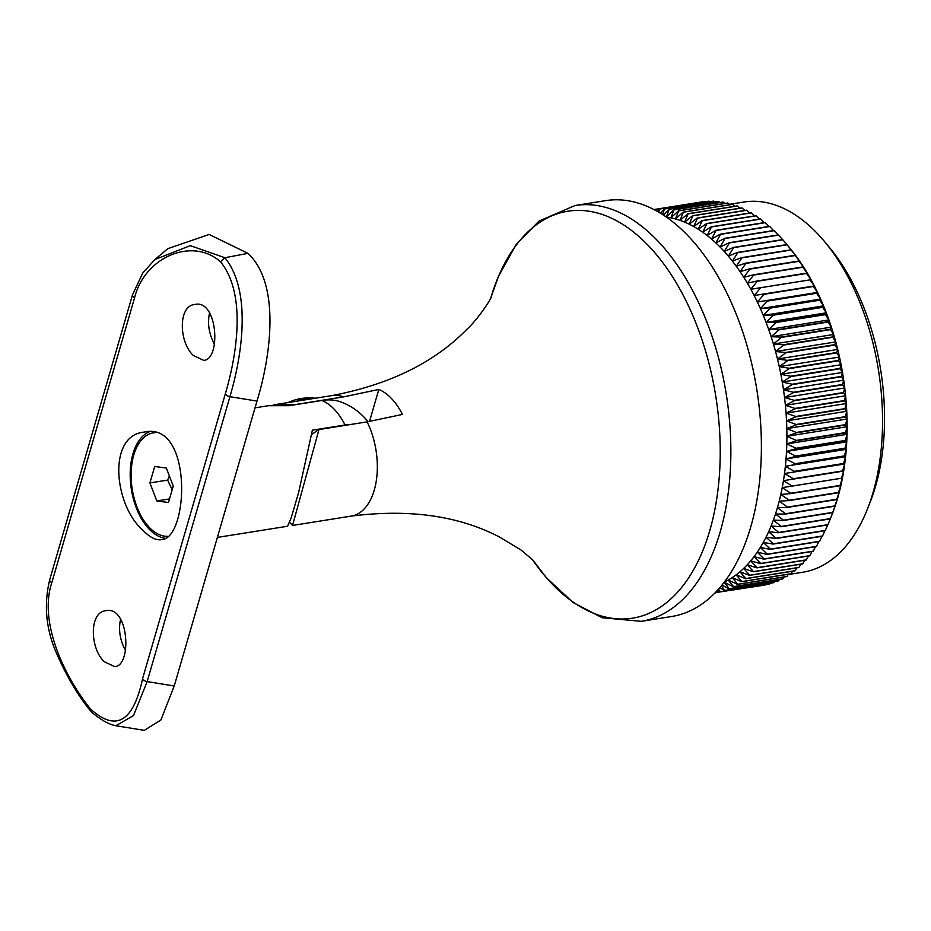 <?xml version="1.0" encoding="UTF-8"?>
<svg xmlns="http://www.w3.org/2000/svg" width="931" height="931" viewBox="0 0 931 931"><rect width="100%" height="100%" fill="white"/><g stroke="black" fill="none" stroke-linecap="round" stroke-linejoin="round"><path stroke-width="1.4" d="M788.569 246.552L786.893 244.562L737.655 252.394L728.356 256.141L733.651 247.646L782.89 239.814A194.183 110.335 -99 0 0 782.692 239.593L733.453 247.425L724.26 251.463L729.369 242.933L778.607 235.101A194.183 110.335 -99 0 0 778.409 234.891L729.171 242.723L720.082 247.052L725.005 238.499L774.243 230.667A194.183 110.335 -99 0 0 774.033 230.469L724.795 238.301L715.823 242.91A187.434 106.495 -99 0 0 711.505 239.058L716.055 230.492L765.294 222.66A194.183 110.335 -99 0 0 765.084 222.486L715.846 230.318L707.129 235.485A187.434 106.495 -99 0 0 702.696 232.203A187.434 106.495 -99 0 0 698.227 229.224A187.434 106.495 -99 0 0 693.711 226.547A187.434 106.495 -99 0 0 689.173 224.173A187.434 106.495 -99 0 0 684.611 222.113A187.434 106.495 -99 0 0 680.049 220.379A187.434 106.495 -99 0 0 675.475 218.96A187.434 106.495 -99 0 0 670.902 217.854A187.434 106.495 -99 0 0 666.34 217.086A187.434 106.495 -99 0 0 666.305 217.074M765.294 222.66L768.878 226.442M774.243 230.667L778.06 234.938M830.429 518.602A194.183 110.335 -99 0 1 830.324 518.893L827.973 524.63L778.735 532.462L771.077 526.038L781.086 526.725L830.324 518.893L831.837 515.111A187.434 106.495 -99 0 0 833.582 510.537L830.429 518.602L781.19 526.446L773.358 520.115L783.367 520.487L832.605 512.655L833.582 510.537A187.434 106.495 -99 0 0 835.701 504.416A187.434 106.495 -99 0 0 837.656 498.097L834.816 505.905L785.578 513.749L777.432 507.674L787.417 507.407L836.655 499.575L837.656 498.097A187.434 106.495 -99 0 0 839.425 491.591A187.434 106.495 -99 0 0 841.03 484.911L838.482 492.429L789.255 500.261L780.806 494.489L790.733 493.581L839.971 485.749L841.03 484.911A187.434 106.495 -99 0 0 842.439 478.069A187.434 106.495 -99 0 0 843.672 471.074L841.415 478.243L792.176 486.087L783.46 480.664L843.672 471.074A187.434 106.495 -99 0 0 844.72 463.952A187.434 106.495 -99 0 0 845.581 456.702L843.579 463.475L794.341 471.307L785.368 466.28L844.336 456.248L845.581 456.702A187.434 106.495 -99 0 0 846.256 449.336A187.434 106.495 -99 0 0 846.733 441.876L844.952 448.218L795.714 456.05L786.52 451.454L796.098 448.637L845.336 440.794L846.733 441.876A187.434 106.495 -99 0 0 847.024 434.323A187.434 106.495 -99 0 0 847.129 426.701L845.546 432.578L796.308 440.41L786.904 436.29L796.308 432.845L845.546 425.013L847.129 426.701A187.434 106.495 -99 0 0 847.035 419.02A187.434 106.495 -99 0 0 846.745 411.293L845.348 416.657L796.11 424.489L786.532 420.87L795.737 416.844L844.976 409L846.745 411.293A187.434 106.495 -99 0 0 846.267 403.53A187.434 106.495 -99 0 0 845.604 395.756L844.347 400.574L795.121 408.418L785.392 405.334L794.364 400.726L843.602 392.882L845.604 395.756A187.434 106.495 -99 0 0 844.754 387.971A187.434 106.495 -99 0 0 843.707 380.197L842.578 384.456L793.34 392.288L783.495 389.775L792.211 384.619L841.449 376.776L843.707 380.197A187.434 106.495 -99 0 0 842.485 372.435A187.434 106.495 -99 0 0 841.077 364.719L840.018 368.385L790.78 376.229L780.853 374.309L789.302 368.618L838.54 360.786L841.077 364.719A187.434 106.495 -99 0 0 839.483 357.05A187.434 106.495 -99 0 0 837.714 349.439L836.713 352.5L787.475 360.344L777.49 359.029L785.648 352.861L834.886 345.029L837.714 349.439A187.434 106.495 -99 0 0 835.77 341.91A187.434 106.495 -99 0 0 833.652 334.473L832.675 336.906L783.437 344.749L773.428 344.051L781.26 337.441L830.499 329.609L833.652 334.473A187.434 106.495 -99 0 0 831.36 327.13A187.434 106.495 -99 0 0 828.916 319.915L827.938 321.707L778.7 329.551L768.703 329.493L776.198 322.475L825.436 314.631L828.916 319.915A187.434 106.495 -99 0 0 826.309 312.816A187.434 106.495 -99 0 0 823.539 305.857L822.527 307.021L773.289 314.853L763.327 315.446L770.484 308.056L819.722 300.224L823.539 305.857A187.434 106.495 -99 0 0 820.63 299.06A187.434 106.495 -99 0 0 817.569 292.415L757.357 302.005L764.153 294.289L813.391 286.457L817.569 292.415A187.434 106.495 -99 0 0 814.369 285.957A187.434 106.495 -99 0 0 811.041 279.684L750.817 289.262L757.252 281.29L806.49 273.446L811.041 279.684A187.434 106.495 -99 0 0 807.584 273.598A187.434 106.495 -99 0 0 804 267.732L802.673 266.976L753.435 274.808L743.776 277.322L749.839 269.117L799.077 261.285L804 267.732A187.434 106.495 -99 0 0 800.299 262.088A187.434 106.495 -99 0 0 796.494 256.665L795.004 255.28L745.766 263.124L736.27 266.254L741.949 257.875L791.187 250.043L796.494 256.665A187.434 106.495 -99 0 0 792.572 251.486L791.001 249.799L741.763 257.631L732.36 261.076A187.434 106.495 -99 0 0 728.356 256.141A187.434 106.495 -99 0 0 724.26 251.463A187.434 106.495 -99 0 0 720.082 247.052A187.434 106.495 -99 0 0 715.823 242.91L720.559 234.344L769.797 226.512A194.183 110.335 -99 0 0 769.6 226.326L720.361 234.158L711.505 239.058A187.434 106.495 -99 0 0 707.129 235.485L711.493 226.931A194.183 110.335 -99 0 0 711.284 226.78L702.696 232.203L706.885 223.684A194.183 110.335 -99 0 0 706.664 223.545L698.227 229.224L702.23 220.74A194.183 110.335 -99 0 0 702.009 220.612L693.711 226.547L697.54 218.122A194.183 110.335 -99 0 0 697.319 218.005L689.173 224.173L692.827 215.817A194.183 110.335 -99 0 0 692.606 215.724L684.611 222.113L688.102 213.851A194.183 110.335 -99 0 0 687.881 213.758L680.049 220.379L683.366 212.198A194.183 110.335 -99 0 0 683.145 212.128L675.475 218.96L678.618 210.883A194.183 110.335 -99 0 0 678.408 210.837L670.902 217.854L673.893 209.906A194.183 110.335 -99 0 0 673.672 209.871L666.34 217.086L669.18 209.266A194.183 110.335 -99 0 0 668.958 209.242L663.314 215.061M769.797 226.512L773.51 230.551M782.89 239.814L786.986 244.667M778.607 235.101L782.529 239.616M827.671 524.933L825.355 530.426L776.117 538.258L768.622 531.741A187.434 106.495 -99 0 0 771.077 526.038A187.434 106.495 -99 0 0 773.358 520.115A187.434 106.495 -99 0 0 775.488 513.993L785.485 514.052L834.723 506.208L835.701 504.416L832.71 512.364L783.471 520.196L775.488 513.993A187.434 106.495 -99 0 0 777.432 507.674A187.434 106.495 -99 0 0 779.212 501.169L789.174 500.575L838.412 492.743L839.425 491.591L836.748 499.26L787.51 507.092L779.212 501.169A187.434 106.495 -99 0 0 780.806 494.489A187.434 106.495 -99 0 0 782.226 487.646L842.439 478.069L840.041 485.412L790.803 493.255L782.226 487.646A187.434 106.495 -99 0 0 783.46 480.664A187.434 106.495 -99 0 0 784.507 473.53L844.72 463.952L842.59 470.923L793.352 478.767L784.507 473.53A187.434 106.495 -99 0 0 785.368 466.28A187.434 106.495 -99 0 0 786.032 458.925L795.691 456.411L844.929 448.579L846.256 449.336L844.359 455.899L795.121 463.731L786.032 458.925A187.434 106.495 -99 0 0 786.52 451.454A187.434 106.495 -99 0 0 786.811 443.912L796.308 440.77L845.546 432.938L847.024 434.323L845.348 440.433L796.11 448.265L786.811 443.912A187.434 106.495 -99 0 0 786.904 436.29A187.434 106.495 -99 0 0 786.811 428.597L796.121 424.862L845.36 417.03L847.035 419.02L845.546 424.641L796.308 432.473L786.811 428.597A187.434 106.495 -99 0 0 786.532 420.87A187.434 106.495 -99 0 0 786.055 413.12L795.144 408.79L844.382 400.947L846.267 403.53L844.952 408.628L795.714 416.471L786.055 413.12A187.434 106.495 -99 0 0 785.392 405.334A187.434 106.495 -99 0 0 784.53 397.549L793.387 392.661L842.625 384.829L844.754 387.971L843.556 392.51L794.318 400.353L784.53 397.549A187.434 106.495 -99 0 0 783.495 389.775A187.434 106.495 -99 0 0 782.261 382.024L790.85 376.601L840.088 368.757L842.485 372.435L841.391 376.403L792.153 384.247L782.261 382.024A187.434 106.495 -99 0 0 780.853 374.309A187.434 106.495 -99 0 0 779.259 366.639L787.568 360.704L836.806 352.872L839.483 357.05L838.459 360.413L789.22 368.257L779.259 366.639A187.434 106.495 -99 0 0 777.49 359.029A187.434 106.495 -99 0 0 775.546 351.499L783.541 345.098L832.78 337.266L835.77 341.91L834.781 344.668L785.555 352.5L775.546 351.499A187.434 106.495 -99 0 0 773.428 344.051A187.434 106.495 -99 0 0 771.147 336.719L778.816 329.888L828.055 322.056L831.36 327.13L830.394 329.248L781.156 337.092L771.147 336.719A187.434 106.495 -99 0 0 768.703 329.493A187.434 106.495 -99 0 0 766.085 322.394L773.417 315.19L822.655 307.346L826.309 312.816L825.308 314.294L776.07 322.126L766.085 322.394A187.434 106.495 -99 0 0 763.327 315.446A187.434 106.495 -99 0 0 760.418 308.638L767.388 301.085L816.627 293.253L820.63 299.06L819.583 299.887L770.344 307.73L760.418 308.638A187.434 106.495 -99 0 0 757.357 302.005A187.434 106.495 -99 0 0 754.157 295.534L760.767 287.691L810.005 279.859L814.369 285.957L754.157 295.534A187.434 106.495 -99 0 0 750.817 289.262A187.434 106.495 -99 0 0 747.36 283.187L753.61 275.087L802.848 267.255L807.584 273.598L806.327 273.155L757.089 280.987L747.36 283.187A187.434 106.495 -99 0 0 743.776 277.322A187.434 106.495 -99 0 0 740.075 271.666L745.952 263.38L795.19 255.548L800.299 262.088L798.903 261.006L749.664 268.85L740.075 271.666A187.434 106.495 -99 0 0 736.27 266.254A187.434 106.495 -99 0 0 732.36 261.076L737.852 252.638L787.091 244.795L792.572 251.486A187.434 106.495 -99 0 0 789.22 247.332L788.033 245.9M824.866 530.751L822.573 535.977L773.335 543.82L766.004 537.21A187.434 106.495 -99 0 0 768.622 531.741L778.619 532.741L827.857 524.909A194.183 110.335 -99 0 0 827.973 524.63M821.887 536.314L819.629 541.283L770.391 549.127L763.234 542.447L773.196 544.065L822.434 536.233A194.183 110.335 -99 0 0 822.573 535.977M818.756 541.644L816.534 546.334L767.295 554.166L760.324 547.44A187.434 106.495 -99 0 0 763.234 542.447A187.434 106.495 -99 0 0 766.004 537.21L775.989 538.525L825.227 530.693A194.183 110.335 -99 0 0 825.355 530.426M815.463 546.706L813.287 551.117L764.048 558.949L757.252 552.176L767.144 554.399L816.382 546.567A194.183 110.335 -99 0 0 816.534 546.334M812.007 551.513L809.9 555.621L760.662 563.453L754.052 556.657A187.434 106.495 -99 0 0 757.252 552.176A187.434 106.495 -99 0 0 760.324 547.44L770.251 549.36L819.489 541.528A194.183 110.335 -99 0 0 819.629 541.283M808.411 556.028L806.386 559.834L757.147 567.666L750.712 560.858L760.499 563.651L809.737 555.819A194.183 110.335 -99 0 0 809.9 555.621M804.663 560.264L802.731 563.767L753.493 571.599L747.256 564.78A187.434 106.495 -99 0 0 750.712 560.858A187.434 106.495 -99 0 0 754.052 556.657L763.897 559.159L813.135 551.327A194.183 110.335 -99 0 0 813.287 551.117M800.788 564.221L798.949 567.386L749.723 575.23L743.66 568.422L753.319 571.774L802.557 563.942A194.183 110.335 -99 0 0 802.731 563.767M796.773 567.863L795.062 570.715L745.824 578.547L739.959 571.774A187.434 106.495 -99 0 0 743.66 568.422A187.434 106.495 -99 0 0 747.256 564.78L756.973 567.863L806.211 560.02A194.183 110.335 -99 0 0 806.386 559.834M792.642 571.215L791.059 573.729L741.821 581.561L736.153 574.823L745.638 578.698L794.876 570.866A194.183 110.335 -99 0 0 795.062 570.715M788.371 574.252L786.963 576.429L737.724 584.261L732.232 577.569A187.434 106.495 -99 0 0 736.153 574.823A187.434 106.495 -99 0 0 739.959 571.774L749.536 575.381L798.775 567.549A194.183 110.335 -99 0 0 798.949 567.386M783.995 576.987L782.762 578.803L733.523 586.635L728.228 580.013L737.527 584.377L786.765 576.545A194.183 110.335 -99 0 0 786.963 576.429M724.388 582.015A187.434 106.495 -99 0 0 728.228 580.013A187.434 106.495 -99 0 0 732.232 577.569L741.635 581.7L790.873 573.857A194.183 110.335 -99 0 0 791.059 573.729M779.515 579.385L778.467 580.851L729.229 588.683L724.12 582.143L733.325 586.739A194.183 110.335 -99 0 0 733.523 586.635M722.014 585.064L729.031 588.776L778.269 580.944A194.183 110.335 -99 0 0 778.467 580.851M733.325 586.739L782.564 578.907A194.183 110.335 -99 0 0 782.762 578.803M770.228 583.237L769.658 583.97L720.419 591.802L718.488 589.218M717.533 590.277L720.222 591.86L769.448 584.028A194.183 110.335 -99 0 0 769.658 583.97M774.918 581.468L774.103 582.573L724.865 590.417L721.374 585.843M719.768 587.752L724.655 590.487L773.894 582.643A194.183 110.335 -99 0 0 774.103 582.573M765.445 584.656L715.555 592.372M715.299 592.651L764.945 585.064A194.183 110.335 -99 0 0 765.154 585.029M653.888 209.545L699.903 202.236M658.729 212.221L659.835 208.986L709.061 201.154A194.183 110.335 -99 0 0 708.852 201.166L659.613 208.998L657.426 211.477M709.061 201.154L709.864 201.701M654.958 210.115L655.215 209.359L704.453 201.527A194.183 110.335 -99 0 0 704.243 201.55L654.563 209.906M669.18 209.266L718.418 201.433A194.183 110.335 -99 0 0 718.197 201.41L668.958 209.242M718.418 201.433L719.884 202.516M662.523 214.549L664.49 208.963L713.728 201.119A194.183 110.335 -99 0 0 713.507 201.119L664.269 208.951L660.347 213.187M713.728 201.119L714.868 201.934M678.618 210.883L727.856 203.051A194.183 110.335 -99 0 0 727.635 202.993L678.408 210.837M727.856 203.051L729.892 204.692M673.893 209.906L723.131 202.074A194.183 110.335 -99 0 0 722.91 202.039L673.672 209.871M723.131 202.074L724.888 203.435M688.102 213.851L737.34 206.007A194.183 110.335 -99 0 0 737.119 205.926L687.881 213.758M737.34 206.007L739.866 208.207M683.366 212.198L732.592 204.366A194.183 110.335 -99 0 0 732.383 204.296L683.145 212.128M732.592 204.366L734.885 206.275M697.54 218.122L746.778 210.29A194.183 110.335 -99 0 0 746.557 210.173L697.319 218.005M746.778 210.29L749.723 213.024M692.827 215.817L742.065 207.985A194.183 110.335 -99 0 0 741.844 207.881L692.606 215.724M742.065 207.985L744.812 210.453M706.885 223.684L756.123 215.841A194.183 110.335 -99 0 0 755.902 215.701L706.664 223.545M756.123 215.841L759.405 219.122M711.493 226.931L760.732 219.099A194.183 110.335 -99 0 0 760.522 218.936L711.284 226.78M760.732 219.099L764.176 222.625M715.695 592.896L714.938 593.012M369.502 421.487L378.812 389.449L343.446 396.897L295.302 404.554L273.365 404.915M378.812 389.449A63.203 35.913 81 0 1 402.471 414.423L367.105 421.871L318.972 429.54L292.543 525.445L289.692 522.454M824.633 241.688L829.335 247.332A178.705 101.549 81 0 1 875.524 486.424A178.705 101.549 81 0 1 869.973 502.647L867.261 509.466A187.434 106.495 -99 0 0 873.08 492.452A187.434 106.495 -99 0 0 824.633 241.688A187.434 106.495 -99 0 0 743.869 202.039L729.45 204.331M788.173 574.567L802.79 572.239A187.434 106.495 -99 0 0 867.261 509.466M702.23 220.74L751.468 212.908A194.183 110.335 -99 0 0 751.247 212.78L702.009 220.612M751.468 212.908L754.587 215.911M750.77 526.853A210.534 119.622 -99 0 0 731.58 303.157A210.534 119.622 -99 0 0 605.627 200.642L575.102 205.507A210.534 119.622 -99 0 1 701.055 308.01A210.534 119.622 -99 0 1 720.233 531.717A210.534 119.622 -99 0 1 641.284 621.338L671.81 616.473A210.534 119.622 -99 0 0 750.77 526.853M312.246 434.16A65.379 41.406 -43.4 0 1 318.972 429.54M784.507 473.53L844.72 463.952M785.368 466.28L845.581 456.702M786.032 458.925L846.256 449.336M786.52 451.454L846.733 441.876M786.811 443.912L847.024 434.323M786.904 436.29L847.129 426.701M786.811 428.597L847.035 419.02M786.532 420.87L846.745 411.293M786.055 413.12L846.267 403.53M785.392 405.334L845.604 395.756M784.53 397.549L844.754 387.971M783.495 389.775L843.707 380.197M782.261 382.024L842.485 372.435M780.853 374.309L841.077 364.719M779.259 366.639L839.483 357.05M777.49 359.029L837.714 349.439M775.546 351.499L835.77 341.91M773.428 344.051L833.652 334.473M771.147 336.719L831.36 327.13M768.703 329.493L828.916 319.915M766.085 322.394L826.309 312.816M763.327 315.446L823.539 305.857M760.418 308.638L820.63 299.06M757.357 302.005L817.569 292.415M754.157 295.534L814.369 285.957M255.036 407.836L268.431 405.707L289.192 405.683L321.847 400.481A57 36.1 -43.4 0 1 339.862 401.622A61.027 61.027 0 0 1 368.013 421.731M217.389 537.408L287.609 526.236L291.194 517.845L298.607 492.615L312.385 430.169L345.052 424.978A61.027 34.668 -99 0 0 334.404 409.442A61.027 34.668 -99 0 0 321.847 400.481M351.231 424.408A57 36.1 136.6 0 0 345.052 424.978M296.652 401.203A43.582 27.604 -43.4 0 1 315.132 398.2A43.582 27.604 -43.4 0 1 315.353 398.235M220.531 261.832C192.764 236.811 144.724 256.665 134.588 297.769L51.81 582.666C38.462 622.408 64.798 677.303 90.586 709.073C116.014 732.08 133.354 721.897 142.618 678.548L225.383 393.638C237.068 354.164 246.529 293.579 220.531 261.832L224.883 257.724C251.742 290.938 242.363 354.758 229.922 396.687L147.156 681.585L133.482 715.59L115.84 725.726L144.293 730.358L160.877 720.012L174.225 685.996L256.991 401.086L229.922 396.687A4.364 2.293 -163.8 0 1 225.383 393.638M142.629 529.972C114.013 504.893 107.205 435.243 144.305 432.077C192.996 420.963 188.9 538.746 161.435 539.689C155.803 540.48 149.542 537.245 142.629 529.972M104.342 661.743L114.804 666.689C132.26 665.688 128.746 605.325 105.89 610.724C88.957 611.993 89.9 648.581 104.342 661.743M193.322 355.467L203.784 360.413C221.241 359.413 217.726 299.06 194.87 304.46C177.926 305.717 178.88 342.317 193.322 355.467M247.983 253.36L224.883 257.724L190.273 245.644L154.942 259.516L167.801 248.67L209.138 234.461L247.983 253.36C280.429 283.629 271.142 354.955 256.991 401.086M125.394 650.338C119.901 640.016 118.295 629.6 120.599 619.092M214.374 344.074C208.881 333.74 207.276 323.325 209.58 312.816M165.299 538.304A54.487 30.956 81 0 1 149.007 528.959A54.487 30.956 81 0 1 130.189 474.31A54.487 30.956 81 0 1 149.344 431.775M90.586 709.073L91.122 711.68C100.385 719.675 108.624 724.365 115.84 725.726M169.384 475.95L167.627 480.105L172.165 489.799M173.247 486.075L166.358 468.049L154.697 466.478L149.914 482.921L156.804 500.948L168.476 502.519L173.247 486.075M167.929 536.349A52.311 29.722 81 0 1 164.752 536.198A52.311 29.722 81 0 1 131.643 484.795A52.311 29.722 81 0 1 153.359 432.845A52.311 29.722 81 0 1 155.07 432.659M169.512 498.923L156.804 500.948M167.627 480.105L149.914 482.921M343.446 396.897A61.027 34.668 -99 0 0 332.192 395.547L273.726 404.857M292.555 525.445L351.383 516.077A61.027 34.668 -99 0 0 374.262 490.102A61.027 34.668 -99 0 0 367.105 421.871M641.284 621.338L602.136 617.73L573.089 602.497L546.462 577.802L532.218 559.287A206.03 117.062 -99 0 0 709.818 530.461A206.03 117.062 -99 0 0 649.268 246.564A206.03 117.062 -99 0 0 490.695 298.339L498.481 276.321L516.123 244.585L539.002 221.078L575.102 205.507M142.618 678.548A4.364 2.293 -163.8 0 0 147.156 681.585L174.225 685.996M134.588 297.769A4.364 2.293 -163.8 0 1 132.47 294.918L49.692 579.827C43.885 603.847 45.805 627.517 55.464 650.85C65.892 675.091 77.692 695.271 90.854 711.389M51.81 582.666A4.364 2.293 -163.8 0 1 49.692 579.827M351.383 516.077C409.209 508.768 458.552 515.727 499.423 536.978L521.104 550.07L533.428 560.543M491.452 296.768C491.265 298.49 478.72 318.6 466.233 329.946C433.951 362.741 389.274 384.608 332.192 395.547M315.144 398.212A50.204 50.204 0 0 0 288.028 402.576M154.93 259.516L142.746 273.027L132.47 294.918M153.359 432.845L154.86 432.601"/></g></svg>

